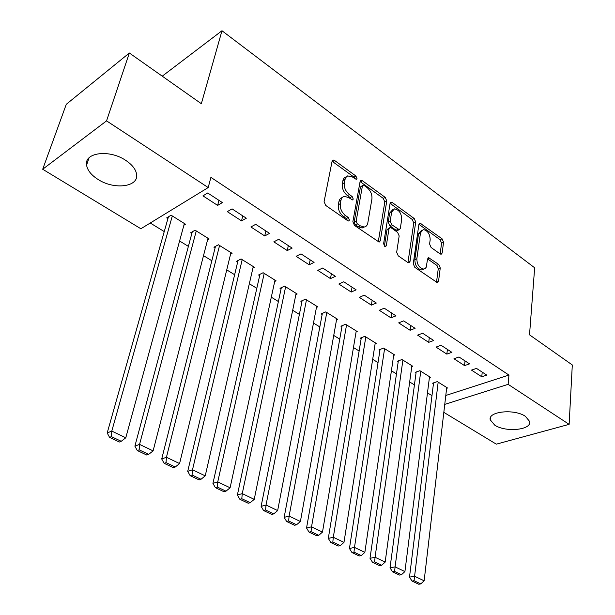<?xml version="1.0" encoding="UTF-8"?>
<svg xmlns="http://www.w3.org/2000/svg" width="615" height="615" viewBox="0 0 615 615"><rect width="100%" height="100%" fill="white"/><g stroke="black" fill="none" stroke-linecap="round" stroke-linejoin="round"><path stroke-width="0.92" d="M357.007 178.55L355.901 176.013L334.583 160.477L333.199 160.031L332.108 161.184L324.09 201.674L325.735 205.441L347.729 220.724L348.62 221L349.443 220.116L348.313 217.518L345.507 215.565C341.617 212.344 339.887 208.385 340.318 203.688L340.964 200.282C341.463 197.953 342.686 196.646 344.631 196.362L348.813 197.684L352.48 199.936L353.271 199.091L352.149 196.523L349.389 194.555C345.553 191.319 343.846 187.406 344.262 182.809L345.446 177.835L347.652 175.882L352.61 177.089L356.254 179.365L357.007 178.55M355.032 178.85L353.948 177.074L332.092 161.268M347.475 220.547L346.322 218.533L343.524 216.58L345.507 215.565M351.303 199.452L350.181 197.561L347.414 195.593L349.389 194.555M494.721 425.142L490.247 419.837C487.749 411.412 514.325 408.591 525.395 416.324L529.638 421.467C531.898 430.023 505.745 432.606 494.721 425.142M98.093 179.465C91.312 175.144 87.476 170.37 86.584 165.166C83.986 152.535 109.239 149.153 125.591 160.277C132.094 164.597 135.761 169.233 136.576 174.199C138.982 186.975 114.329 190.12 98.093 179.465M440.117 253.934L441.14 254.272L442.162 253.042L443.546 242.21L442.062 238.804L419.93 223.107L418.915 224.298L413.265 263.804L414.81 267.348L437.45 282.708L438.533 281.409L440.255 267.94L438.756 264.481L428.632 257.708L427.571 258.969L426.241 267.179L425.211 268.524L423.743 269.078C419.338 268.094 417.039 264.658 416.839 258.754L420.514 232.77L423.251 229.541C427.625 230.502 429.931 233.9 430.177 239.742L429.593 244.009L431.1 247.468L440.117 253.934M445.79 395.476L508.943 375.073L210.907 177.366L208.201 187.56L140.873 228.749L42.696 169.248L106.556 120.871L208.201 187.56M508.943 375.073L508.144 384.344L569.129 424.35L496.313 444.161L443.822 412.35M42.696 169.248L66.282 104.304L129.35 53.005L201.343 103.712L221.977 30.75L534.658 267.794L529.523 334.837L572.304 364.964L569.129 424.35M129.35 53.005L106.556 120.871M386.781 200.936L385.236 197.392L362.45 180.787L361.166 180.364L360.098 181.533L352.864 221.723L354.478 225.421L379.132 242.11L380.285 240.826L386.781 200.936L384.813 201.935L383.268 198.391L360.082 181.586M392.332 202.558L414.21 218.51L415.725 221.984L409.997 261.529L408.875 262.82L407.799 262.474L398.243 255.832L396.675 252.25L399.173 235.937L397.621 232.385L391.271 227.865L390.102 227.489L389.003 228.726L386.297 245.769L385.49 246.669L383.583 243.878L390.095 203.35L391.14 202.166L392.332 202.558L390.364 203.55L412.235 219.455L414.21 218.51M221.977 30.75L162.237 76.168M464.525 365.594L469.56 363.872L458.998 356.977L453.97 358.745L464.525 365.594L465.032 360.913M429.408 377.61L430.392 377.272L419.876 370.699L415.156 372.359L416.04 372.905M428.709 342.347L433.721 340.487L422.605 333.23L417.593 335.137L428.709 342.347L429.316 337.612M393.662 355.37L394.722 354.978L383.668 348.075L378.978 349.858L379.901 350.435M390.986 317.87L395.975 315.849L384.252 308.2L379.271 310.268L390.986 317.87L391.709 313.066M356.07 331.992L357.207 331.531L345.576 324.266L340.925 326.196L341.902 326.803M351.196 292.048L356.154 289.865L343.777 281.785L338.834 284.03L351.196 292.048L352.049 287.182M316.471 307.392L317.709 306.847L305.447 299.182L300.843 301.273L301.873 301.911M309.184 264.788L314.081 262.413L300.996 253.872L296.115 256.301L309.184 264.788L310.168 259.853M274.705 281.47L276.066 280.809L263.12 272.722L258.577 274.99L259.661 275.658M264.734 235.945L269.57 233.369L255.709 224.321L250.897 226.966L264.734 235.945L265.872 230.948M230.587 254.118L232.086 253.319L218.402 244.77L213.928 247.222L215.073 247.937M217.641 205.387L222.399 202.589L207.693 192.987L202.965 195.862L217.641 205.387L218.948 200.329M183.9 225.228L185.569 224.252L171.085 215.196L166.703 217.856L167.918 218.609M150.26 223.014L164.243 231.586M179.588 240.988L188.382 246.377M203.504 255.64L211.837 260.745M226.743 269.885L234.638 274.721M249.336 283.73L256.816 288.312M271.307 297.191L278.387 301.527M292.679 310.291L299.382 314.396M313.481 323.036L319.823 326.919M333.737 335.444L339.734 339.119M353.464 347.536L359.129 351.004M372.682 359.314L378.033 362.589M391.409 370.791L396.467 373.882M409.675 381.977L414.441 384.898M427.479 392.893L431.968 395.645M207.578 239.873L209.154 238.989L195.086 230.195L190.65 232.754L191.834 233.485M241.534 220.885L246.331 218.202L232.063 208.885L227.289 211.637L241.534 220.885L242.748 215.865M252.95 267.979L254.379 267.256L241.072 258.946L236.56 261.298L237.674 261.99M287.274 250.566L292.148 248.099L278.68 239.312L273.829 241.841L287.274 250.566L288.327 245.608M295.869 294.6L297.168 294.001L284.576 286.129L279.994 288.304L281.047 288.965M330.478 278.61L335.406 276.327L322.683 268.025L317.771 270.362L330.478 278.61L331.393 273.706M336.528 319.854L337.72 319.354L325.781 311.89L321.145 313.896L322.145 314.519M371.36 305.132L376.334 303.034L364.288 295.177L359.329 297.329L371.36 305.132L372.144 300.297M375.112 343.831L376.203 343.408L364.864 336.32L360.19 338.181L361.143 338.773M410.09 330.27L415.094 328.325L403.686 320.884L398.689 322.867L410.09 330.27L410.759 325.496M411.758 366.632L412.78 366.263L401.995 359.529L397.29 361.251L398.197 361.812M446.844 354.117L451.871 352.326L441.04 345.261L436.02 347.091L446.844 354.117L447.405 349.412M446.628 388.326L447.574 388.019L437.311 381.6L432.583 383.199L433.444 383.729M481.76 376.78L486.803 375.119L476.51 368.408L471.474 370.099L481.76 376.78L482.229 372.137M444.753 404.378L508.144 384.344M346.153 176.836L344.577 177.551L343.447 178.98L342.932 180.556L344.892 179.488M347.414 195.593C343.585 192.372 341.879 188.467 342.301 183.87L342.932 180.556M342.347 197.453L340.71 198.199L339.526 199.691L338.988 201.328L340.964 200.282M343.524 216.58C339.634 213.374 337.904 209.423 338.342 204.726L338.988 201.328M378.256 241.91L384.813 201.935M364.065 185.407L363.173 185.115L362.42 185.938L356.139 221.185L357.269 223.768L360.175 225.797L364.111 227.035C366.094 226.758 367.324 225.413 367.801 222.999L371.921 198.976C372.275 194.463 370.607 190.627 366.901 187.467L364.065 185.407M362.666 185.384L360.459 186.983L362.42 185.938M364.341 227.004L362.112 228.019L358.184 226.781L355.278 224.759L354.148 222.184L360.459 186.983M407.96 262.574L413.749 222.93L412.235 219.455M389.418 227.819L387.012 229.687L384.375 246.146M401.71 219.317C401.503 213.313 399.089 209.83 394.469 208.862L391.655 212.06L390.202 221.208L391.755 224.767L399.243 229.664L400.319 228.434L401.71 219.317M392.693 209.746L389.679 213.036L391.655 212.06M397.913 230.294L396.106 230.241L389.772 225.736L388.219 222.176L389.679 213.036M421.621 230.31L418.531 233.692L420.514 232.77M423.404 269.232L421.729 269.954C417.324 268.978 415.025 265.542 414.833 259.645L418.531 233.692M436.489 282.408L438.249 268.801L436.75 265.349L427.586 258.877M440.163 253.964L441.562 243.102L440.079 239.704L418.907 224.314M168.425 216.811L107.195 432.945L111.792 431.084L172.308 215.957M184.369 223.499L125.783 437.788L121.217 441.301L111.4 436.635L109.562 437.365L119.364 442.024L121.217 441.301M111.4 436.635L111.792 431.084L125.783 437.788M109.562 437.365L107.195 432.945M192.28 231.817L134.885 446.152L139.559 444.391L196.27 230.933M207.993 238.266L153.104 450.887L148.653 454.362L139.151 449.842L137.276 450.534L146.777 455.046L148.653 454.362M139.151 449.842L139.559 444.391L153.104 450.887M137.276 450.534L134.885 446.152M215.473 246.384L161.714 458.951L166.442 457.276L219.555 245.493M230.948 252.611L179.572 463.572L175.229 467.016L166.027 462.634L164.128 463.295L173.33 467.661L175.229 467.016M166.027 462.634L166.442 457.276L179.572 463.572M164.128 463.295L161.714 458.951M238.02 260.537L187.713 471.351L192.503 469.768L242.195 259.638M253.272 266.572L205.225 475.864L200.99 479.277L192.065 475.026L190.15 475.656L199.068 479.892L200.99 479.277M192.065 475.026L192.503 469.768L205.225 475.864M190.15 475.656L187.713 471.351M259.968 274.298L212.928 483.375L217.756 481.876L264.212 273.406M274.99 280.14L230.102 487.787L225.974 491.17L217.318 487.049L215.381 487.641L224.029 491.746L225.974 491.17M217.318 487.049L217.756 481.876L230.102 487.787M215.381 487.641L212.928 483.375M281.324 287.674L237.382 495.037L242.264 493.614L285.629 286.79M296.123 293.355L254.233 499.357L250.205 502.701L241.803 498.704L239.85 499.265L248.245 503.255L250.205 502.701M241.803 498.704L242.264 493.614L254.233 499.357M239.85 499.265L237.382 495.037M302.111 300.697L261.114 506.36L266.034 505.015L306.478 299.828M316.694 306.209L277.657 510.588L273.721 513.902L265.565 510.02L263.597 510.55L271.745 514.417L273.721 513.902M265.565 510.02L266.034 505.015L277.657 510.588M263.597 510.55L261.114 506.36M322.36 313.373L284.161 517.353L289.119 516.077L326.78 312.512M336.728 318.731L300.404 521.489L296.553 524.772L288.643 520.997L286.651 521.505L294.57 525.264L296.553 524.772M288.643 520.997L289.119 516.077L300.404 521.489M286.651 521.505L284.161 517.353M342.094 325.712L306.547 528.031L311.536 526.824L346.553 324.874M356.246 330.932L322.498 532.083L318.739 535.327L311.044 531.668L309.053 532.144L316.74 535.796L318.739 535.327M311.044 531.668L311.536 526.824L322.498 532.083M309.053 532.144L306.547 528.031M361.312 337.735L328.302 538.409L333.315 537.264L365.817 336.912M375.265 342.824L343.977 542.376L340.295 545.59L332.823 542.03L330.809 542.484L338.281 546.035L340.295 545.59M332.823 542.03L333.315 537.264L343.977 542.376M330.809 542.484L328.302 538.409M380.055 349.451L349.443 548.495L354.486 547.412L384.598 348.651M393.808 354.409L364.849 552.378L361.251 555.568L353.986 552.109L351.964 552.531L359.229 555.983L361.251 555.568M353.986 552.109L354.486 547.412L364.849 552.378M351.964 552.531L349.443 548.495M398.336 360.867L370.015 558.305L375.073 557.282L402.902 360.098M411.889 365.71L385.159 562.11L381.638 565.27L374.566 561.902L372.536 562.31L379.609 565.662L381.638 565.27M374.566 561.902L375.073 557.282L385.159 562.11M372.536 562.31L370.015 558.305M416.155 372.006L390.025 567.853L395.099 566.876L420.76 371.252M429.516 376.734L404.916 571.581L401.464 574.71L394.592 571.435L392.555 571.812L399.427 575.079L401.464 574.71M394.592 571.435L395.099 566.876L404.916 571.581M392.555 571.812L390.025 567.853M433.552 382.868L409.498 577.139L414.595 576.224L438.172 382.138M446.728 387.488L424.142 580.798L420.768 583.896L414.072 580.706L412.035 581.067L418.73 584.25L420.768 583.896M414.072 580.706L414.595 576.224L424.142 580.798M412.035 581.067L409.498 577.139M353.948 177.074L355.901 176.013M346.322 218.533L348.313 217.518M350.181 197.561L352.149 196.523M342.301 183.87L344.262 182.809M338.342 204.726L340.318 203.688M332.638 161.576L334.583 160.477M378.279 241.78L380.285 240.826M360.49 181.832L362.45 180.787M383.268 198.391L385.236 197.392M354.148 222.184L356.139 221.185M355.278 224.759L357.269 223.768M358.184 226.781L360.175 225.797M413.749 222.93L415.725 221.984M407.983 262.428L409.997 261.529M387.012 229.687L389.003 228.726M384.782 246.477L386.297 245.769M388.219 222.176L390.202 221.208M389.772 225.736L391.755 224.767M396.106 230.241L398.097 229.295M414.833 259.645L416.839 258.754M427.679 258.938L429.677 258.054M436.75 265.349L438.756 264.481M438.249 268.801L440.255 267.94M436.512 282.254L438.533 281.409M419.053 224.414L421.029 223.476M440.079 239.704L442.062 238.804M441.562 243.102L443.546 242.21M440.163 253.918L442.162 253.042M490.247 419.837L490.447 417.731M86.584 165.166L89.09 157.763M332.423 160.477L333.199 160.031M360.436 180.756L361.166 180.364M362.112 228.019L364.111 227.035M397.252 230.617L399.243 229.664M390.471 202.504L391.14 202.166M421.729 269.954L423.743 269.078M428.025 257.977L428.632 257.708M419.315 223.399L419.93 223.107"/></g></svg>
